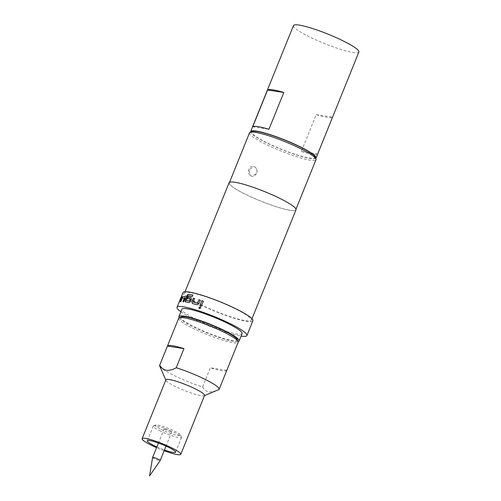 <?xml version="1.0" encoding="UTF-8"?>
<svg xmlns="http://www.w3.org/2000/svg" width="501" height="501" viewBox="0 0 501 501"><rect width="100%" height="100%" fill="white"/><g stroke="black" fill="none" stroke-linecap="round" stroke-linejoin="round"><path stroke-width="0.38" stroke-dasharray="2.5 1.88" d="M200.519 306.956L200.807 308.09L199.298 308.635M190.944 297.6L191.507 299.347L190.63 301.508L189.015 302.71L185.22 301.765M190.399 299.203L187.537 298.577M192.81 295.083L192.303 296.655L188.157 295.916L186.366 300.512M152.598 457.507A4.089 0.582 -158 0 0 155.229 459.154A4.089 0.582 -158 0 0 159.531 460.613A4.089 0.582 -158 0 0 160.176 460.569M164.848 428.731A4.089 0.582 22 0 1 169.213 430.215A4.089 0.582 22 0 1 171.78 431.856A4.089 0.582 22 0 1 171.129 431.912A4.089 0.582 22 0 1 166.764 430.434A4.089 0.582 22 0 1 164.196 428.793A4.089 0.582 22 0 1 164.848 428.731M156.876 446.917A15.237 2.167 -158 0 0 164.46 449.979M159.437 430.578A15.237 2.167 -158 0 0 173.653 436.352A15.237 2.167 -158 0 0 181.519 437.505A15.237 2.167 -158 0 0 181.487 437.154A15.237 2.167 -158 0 0 175.356 433.008A15.237 2.167 -158 0 0 153.531 425.856A15.237 2.167 -158 0 0 153.268 426.088A15.237 2.167 -158 0 0 159.437 430.578M160.865 429.238A13.633 1.935 -158 0 0 174.386 434.649A13.633 1.935 -158 0 0 180.598 435.118A13.633 1.935 -158 0 0 175.112 431.411A13.633 1.935 -158 0 0 155.586 425.011A13.633 1.935 -158 0 0 160.865 429.238M250.888 175.926A4.972 4.221 98.7 0 0 251.984 176.277A4.972 4.221 98.7 0 0 256.55 173.296A4.972 4.221 98.7 0 0 254.577 166.802L253.5 166.457L248.878 170.096L250.888 175.926L251.997 176.277L256.731 173.327C257.564 170.434 256.844 168.255 254.577 166.802A4.972 4.221 98.7 0 0 253.487 166.451A4.972 4.221 98.7 0 0 248.703 170.064A4.972 4.221 98.7 0 0 250.888 175.926M181.293 316.895A30.473 4.327 -158 0 0 198.014 328.719A30.473 4.327 -158 0 0 232.414 340.617A30.473 4.327 -158 0 0 237.211 339.484M178.688 318.223A32.077 4.559 -158 0 0 198.847 331.105A32.077 4.559 -158 0 0 233.053 342.715A32.077 4.559 -158 0 0 238.163 342.252M164.153 450.737A20.848 2.962 22 0 1 156.569 447.675M204.565 395.446A20.848 2.962 22 0 1 204.208 395.765A20.848 2.962 22 0 1 201.239 395.746A20.848 2.962 22 0 1 180.341 388.795A20.848 2.962 22 0 1 165.944 380.303A20.848 2.962 22 0 1 165.906 379.827M216.244 390.799L209.274 392.02C206.418 391.419 204.183 389.728 202.561 386.929A32.077 4.559 22 0 1 159.719 366.049M202.561 386.929L210.288 367.797A32.077 4.559 -158 0 0 221.755 370.677A32.077 4.559 -158 0 0 226.815 370.314L219.087 389.452M242.102 333.572A32.477 4.615 22 0 1 236.929 334.035A32.477 4.615 22 0 1 202.298 322.281A32.477 4.615 22 0 1 181.882 309.242M179.208 317.753A32.477 4.615 -158 0 0 202.354 330.979A32.477 4.615 -158 0 0 233.954 341.4A32.477 4.615 -158 0 0 238.113 341.55M301.339 151.452A35.283 5.01 -158 0 0 317.578 153.926L332.445 117.128A35.283 5.01 22 0 1 316.206 114.654L301.339 151.452L317.578 153.926M315.718 158.397A35.283 5.01 22 0 1 264.923 141.971A35.283 5.01 22 0 1 250.619 132.095M358.885 52.023A35.283 5.01 22 0 1 340.655 49.367A35.283 5.01 22 0 1 307.739 35.997A35.283 5.01 22 0 1 293.461 25.595M315.035 156.832A34.237 4.866 22 0 1 309.643 158.103A34.237 4.866 22 0 1 270.991 144.726A34.237 4.866 22 0 1 252.197 131.444M249.529 132.828A35.84 5.091 -158 0 0 272.056 147.225A35.84 5.091 -158 0 0 310.282 160.195A35.84 5.091 -158 0 0 315.993 159.681M181.763 296.924L180.629 300.412L179.12 302.61L181.018 297.488L179.646 300.888M182.997 292.571A37.688 5.354 -158 0 0 206.688 307.702A37.688 5.354 -158 0 0 246.88 321.348A37.688 5.354 -158 0 0 252.886 320.803M180.867 311.76A37.688 5.354 -158 0 0 240.931 336.065A37.688 5.354 -158 0 0 241.087 336.09M229.082 182.777A36.085 5.129 -158 0 0 251.765 197.269A36.085 5.129 -158 0 0 290.248 210.332A36.085 5.129 -158 0 0 295.997 209.813M190.236 292.647A36.085 5.129 -158 0 0 184.487 293.166A36.085 5.129 -158 0 0 207.163 307.658A36.085 5.129 -158 0 0 245.647 320.721A36.085 5.129 -158 0 0 251.396 320.202A36.085 5.129 -158 0 0 228.719 305.71A36.085 5.129 -158 0 0 190.236 292.647M235.019 182.351A35.84 5.091 -158 0 0 229.308 182.871A35.84 5.091 -158 0 0 251.834 197.262A35.84 5.091 -158 0 0 290.06 210.238A35.84 5.091 -158 0 0 295.772 209.725A35.84 5.091 -158 0 0 273.245 195.327A35.84 5.091 -158 0 0 235.019 182.351M252.698 126.809L268.937 129.283M316.206 114.654L332.445 117.128M226.815 370.314L210.288 367.797M203.331 301.17L201.358 306.236L199.855 305.723M200.281 300.187L198.903 303.819L196.962 304.815M194.613 298.54L193.148 301.884M197.031 304.865L192.397 303.512M185.069 296.661L185.113 298.114M184.399 298.208L182.42 298.183L180.974 301.69L180.36 301.683M185.238 298.176L183.786 301.784L182.903 301.646M179.684 301.402L181.018 297.488M181.168 297.55L179.79 300.951M179.339 302.047L178.976 302.554M171.78 431.856L166.019 446.109M181.519 437.505L175.575 452.221M180.598 435.118L181.487 437.154M185.063 291.739L184.487 293.166M229.527 182.32L229.308 182.871M295.997 209.174L295.772 209.725M251.978 318.774L251.396 320.202M155.586 425.011L153.531 425.856M153.268 426.088L147.319 440.805M164.196 428.793L158.435 443.047"/><path stroke-width="0.75" d="M200.751 308.046L199.241 308.585L198.96 307.457L200.463 306.913L200.751 308.046M199.248 308.585L199.022 307.508L200.463 306.913M185.52 302.022L185.289 300.456L187.268 295.565L188.201 294.381L192.929 295.108M187.518 298.615L188.144 297.074L191.05 297.663M186.247 300.45L189.722 301.07L190.399 299.203L187.399 298.558L188.025 297.012L190.944 297.6L191.407 299.285L190.53 301.452L188.908 302.648L185.094 301.702L185.163 300.393L187.142 295.502L188.075 294.319L192.822 295.051L192.202 296.598L188.144 295.765L186.247 300.45L189.503 301.101L190.292 299.141M160.176 460.569A4.089 0.582 -158 0 0 160.188 460.551A4.089 0.582 -158 0 0 157.615 458.91A4.089 0.582 -158 0 0 153.256 457.432A4.089 0.582 -158 0 0 152.605 457.488A4.089 0.582 -158 0 0 152.598 457.507L149.555 475.95L160.176 460.569M164.46 449.979A15.237 2.167 -158 0 0 175.575 452.221A15.237 2.167 -158 0 0 169.407 447.725A15.237 2.167 -158 0 0 155.191 441.957A15.237 2.167 -158 0 0 147.319 440.805A15.237 2.167 -158 0 0 153.488 445.301A15.237 2.167 -158 0 0 156.876 446.917M176.233 367.74A32.077 4.559 22 0 1 219.137 389.352L238.163 342.252A32.077 4.559 -158 0 0 238.1 341.519L237.211 339.484A30.473 4.327 -158 0 0 216.169 327.078A30.473 4.327 -158 0 0 185.627 316.914A30.473 4.327 -158 0 0 181.293 316.895L179.239 317.74A32.077 4.559 -158 0 0 178.688 318.223L159.656 365.323A32.077 4.559 22 0 1 159.706 365.223C161.328 368.016 163.57 369.713 166.426 370.308C169.401 370.602 172.67 369.744 176.233 367.74L183.961 348.608A32.077 4.559 -158 0 0 172.501 345.721A32.077 4.559 -158 0 0 167.44 346.085L159.706 365.223M238.1 341.519A32.077 4.559 -158 0 0 215.95 328.456A32.077 4.559 -158 0 0 183.798 317.759A32.077 4.559 -158 0 0 179.239 317.74M156.569 447.675A20.848 2.962 22 0 1 142.115 438.701A20.848 2.962 22 0 1 145.44 438.4A20.848 2.962 22 0 1 167.672 445.953A20.848 2.962 22 0 1 180.78 454.326A20.848 2.962 22 0 1 177.454 454.626A20.848 2.962 22 0 1 164.153 450.737M142.115 438.701L165.906 379.827A20.848 2.962 22 0 1 169.225 379.526A20.848 2.962 22 0 1 191.463 387.079A20.848 2.962 22 0 1 204.565 395.446L180.78 454.326M165.825 380.027L159.719 366.049A32.077 4.559 22 0 1 159.656 365.323M178.907 316.601L181.882 309.242A32.477 4.615 22 0 1 187.061 308.773A32.477 4.615 22 0 1 221.692 320.527A32.477 4.615 22 0 1 242.102 333.572L239.134 340.93A32.477 4.615 -158 0 0 218.718 327.886A32.477 4.615 -158 0 0 184.086 316.131A32.477 4.615 -158 0 0 178.907 316.601A32.477 4.615 -158 0 0 179.208 317.753M238.113 341.55A32.477 4.615 -158 0 0 239.134 340.93M250.619 132.095A35.283 5.01 22 0 1 250.644 131.563A35.283 5.01 22 0 1 268.868 134.224A35.283 5.01 22 0 1 301.79 147.595A35.283 5.01 22 0 1 316.068 157.997A35.283 5.01 22 0 1 315.718 158.397M250.644 131.563L293.461 25.595A35.283 5.01 22 0 1 311.685 28.25A35.283 5.01 22 0 1 344.6 41.621A35.283 5.01 22 0 1 358.885 52.023L316.068 157.997M250.143 132.289L252.197 131.444A34.237 4.866 22 0 1 257.063 131.462A34.237 4.866 22 0 1 291.388 142.885A34.237 4.866 22 0 1 315.035 156.832L315.924 158.867A35.84 5.091 -158 0 0 291.169 144.269A35.84 5.091 -158 0 0 255.241 132.308A35.84 5.091 -158 0 0 250.143 132.289A35.84 5.091 -158 0 0 249.529 132.828L229.527 182.32M182.84 296.579L184.988 296.605L185.113 298.114L183.654 301.721L182.903 301.646L184.268 298.139L182.283 298.12L180.83 301.627L180.36 301.683L182.84 296.579L185.12 296.667M179.339 302.047L181.944 296.742L180.485 300.349L178.976 302.554L179.671 301.001M179.608 300.976L182.997 292.571A37.688 5.354 -158 0 1 189.002 292.027A37.688 5.354 -158 0 1 229.195 305.666A37.688 5.354 -158 0 1 252.886 320.803L246.937 335.526A37.688 5.354 -158 0 0 223.252 320.389A37.688 5.354 -158 0 0 183.059 306.744A37.688 5.354 -158 0 0 177.053 307.288A37.688 5.354 -158 0 0 180.867 311.76M251.978 318.774L295.997 209.813A36.085 5.129 -158 0 0 273.321 195.321A36.085 5.129 -158 0 0 234.837 182.258A36.085 5.129 -158 0 0 229.082 182.777L185.063 291.739M295.997 209.174L315.993 159.681A35.84 5.091 -158 0 0 315.924 158.867M241.087 336.09A37.688 5.354 -158 0 0 246.937 335.526M200.294 300.162L198.834 303.769L196.962 304.815L192.397 303.512L191.852 301.777L193.305 298.17L194.52 298.49L193.192 302.009L197.4 303.218L198.91 299.742L200.294 300.162M203.343 301.145L201.302 306.192L199.855 305.723L201.897 300.675L203.343 301.145M268.937 129.283A35.283 5.01 -158 0 0 252.698 126.809L267.565 90.011L283.804 92.485L268.937 129.283M267.565 90.011A35.283 5.01 22 0 1 283.804 92.485M219.137 389.352A32.077 4.559 22 0 1 219.087 389.452L204.483 395.646M183.961 348.608L167.44 346.085M199.918 305.767L201.897 300.675M201.953 300.719L203.393 301.189M193.192 302.009L197.475 303.268L198.91 299.742M198.978 299.792L200.356 300.212M192.49 303.568L191.946 301.834L193.305 298.17M193.405 298.227L194.613 298.54M180.504 301.752L181.813 298.082M181.957 298.145L182.978 296.648M183.034 301.708L184.268 298.139M179.753 301.038L181.612 296.861M181.763 296.924L182.088 296.805M166.019 446.109L160.188 460.551M179.007 302.441L177.053 307.288M158.435 443.047L152.605 457.488"/></g></svg>
